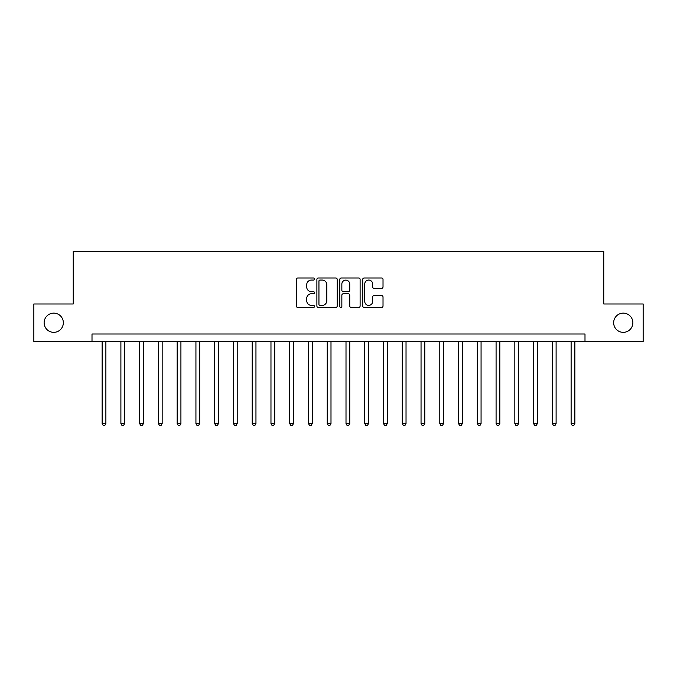 <?xml version="1.0" encoding="UTF-8"?>
<svg xmlns="http://www.w3.org/2000/svg" width="677" height="677" viewBox="0 0 677 677"><rect width="100%" height="100%" fill="white"/><g stroke="black" fill="none" stroke-linecap="round" stroke-linejoin="round"><path stroke-width="1.02" d="M314.492 279.026A1.032 1.032 0 0 0 313.459 277.993L297.804 277.993A1.472 1.472 0 0 0 296.331 279.466L296.331 305.987A1.472 1.472 0 0 0 297.804 307.46L313.459 307.46A1.032 1.032 0 0 0 314.492 306.427A1.032 1.032 0 0 0 313.459 305.395L311.428 305.395A4.714 4.714 0 0 1 306.715 300.681L306.715 298.472A4.714 4.714 0 0 1 311.428 293.759L313.459 293.759A1.032 1.032 0 0 0 314.492 292.726A1.032 1.032 0 0 0 313.459 291.694L311.428 291.694A4.714 4.714 0 0 1 306.715 286.98L306.715 284.772A4.714 4.714 0 0 1 311.428 280.058L313.459 280.058A1.032 1.032 0 0 0 314.492 279.026M613.658 322.743A9.605 9.605 0 0 0 623.263 332.348A9.605 9.605 0 0 0 632.868 322.743A9.605 9.605 0 0 0 623.263 313.138A9.605 9.605 0 0 0 613.658 322.743M44.132 322.743A9.605 9.605 0 0 0 53.737 332.348A9.605 9.605 0 0 0 63.342 322.743A9.605 9.605 0 0 0 53.737 313.138A9.605 9.605 0 0 0 44.132 322.743M381.549 288.385A1.472 1.472 0 0 0 383.021 286.913L383.021 279.466A1.472 1.472 0 0 0 381.549 277.993L364.167 277.993A1.472 1.472 0 0 0 362.694 279.466L362.694 305.987A1.472 1.472 0 0 0 364.167 307.46L381.549 307.46A1.472 1.472 0 0 0 383.021 305.987L383.021 297A1.472 1.472 0 0 0 381.549 295.527L374.11 295.527A1.472 1.472 0 0 0 372.638 297L372.638 301.46A3.944 3.944 0 0 1 368.694 305.395A3.944 3.944 0 0 1 364.759 301.46L364.759 284.002A3.944 3.944 0 0 1 368.694 280.058A3.944 3.944 0 0 1 372.638 284.002L372.638 286.913A1.472 1.472 0 0 0 374.11 288.385L381.549 288.385M92.004 341.504L33.85 341.504L33.85 303.981L73.243 303.981L73.243 251.455L603.757 251.455L603.757 303.981L643.15 303.981L643.15 341.504L584.996 341.504L584.996 333.998L92.004 333.998L92.004 341.504L584.996 341.504M337.214 279.466A1.472 1.472 0 0 0 335.741 277.993L318.359 277.993A1.472 1.472 0 0 0 316.887 279.466L316.887 305.987A1.472 1.472 0 0 0 318.359 307.46L335.741 307.46A1.472 1.472 0 0 0 337.214 305.987L337.214 279.466M341.259 277.993L358.641 277.993A1.472 1.472 0 0 1 360.113 279.466L360.113 305.987A1.472 1.472 0 0 1 358.641 307.46L351.202 307.46A1.472 1.472 0 0 1 349.73 305.987L349.73 295.231A1.472 1.472 0 0 0 348.257 293.759L343.324 293.759A1.472 1.472 0 0 0 341.851 295.231L341.851 306.427A1.032 1.032 0 0 1 340.819 307.46A1.032 1.032 0 0 1 339.786 306.427L339.786 279.466A1.472 1.472 0 0 1 341.259 277.993M319.976 280.058A1.032 1.032 0 0 0 318.943 281.09L318.943 304.362A1.032 1.032 0 0 0 319.976 305.395L322.108 305.395A4.714 4.714 0 0 0 326.822 300.681L326.822 284.772A4.714 4.714 0 0 0 322.108 280.058L319.976 280.058M349.73 284.069A3.944 3.944 0 0 0 345.795 280.134A3.944 3.944 0 0 0 341.851 284.069L341.851 290.221A1.472 1.472 0 0 0 343.324 291.694L348.257 291.694A1.472 1.472 0 0 0 349.73 290.221L349.73 284.069M102.134 341.504L102.134 423.59L105.883 423.59L105.883 341.504M105.883 423.59L104.757 425.545L103.259 425.545L102.134 423.59M120.895 341.504L120.895 423.59L124.644 423.59L124.644 341.504M124.644 423.59L123.519 425.545L122.021 425.545L120.895 423.59M139.648 341.504L139.648 423.59L143.406 423.59L143.406 341.504M143.406 423.59L142.28 425.545L140.774 425.545L139.648 423.59M158.41 341.504L158.41 423.59L162.167 423.59L162.167 341.504M162.167 423.59L161.041 425.545L159.535 425.545L158.41 423.59M177.171 341.504L177.171 423.59L180.92 423.59L180.92 341.504M180.92 423.59L179.794 425.545L178.296 425.545L177.171 423.59M195.932 341.504L195.932 423.59L199.681 423.59L199.681 341.504M199.681 423.59L198.556 425.545L197.058 425.545L195.932 423.59M214.685 341.504L214.685 423.59L218.443 423.59L218.443 341.504M218.443 423.59L217.317 425.545L215.811 425.545L214.685 423.59M233.447 341.504L233.447 423.59L237.204 423.59L237.204 341.504M237.204 423.59L236.078 425.545L234.572 425.545L233.447 423.59M252.208 341.504L252.208 423.59L255.957 423.59L255.957 341.504M255.957 423.59L254.831 425.545L253.333 425.545L252.208 423.59M270.969 341.504L270.969 423.59L274.718 423.59L274.718 341.504M274.718 423.59L273.593 425.545L272.095 425.545L270.969 423.59M289.722 341.504L289.722 423.59L293.479 423.59L293.479 341.504M293.479 423.59L292.354 425.545L290.848 425.545L289.722 423.59M308.484 341.504L308.484 423.59L312.241 423.59L312.241 341.504M312.241 423.59L311.115 425.545L309.609 425.545L308.484 423.59M327.245 341.504L327.245 423.59L330.994 423.59L330.994 341.504M330.994 423.59L329.868 425.545L328.37 425.545L327.245 423.59M346.006 341.504L346.006 423.59L349.755 423.59L349.755 341.504M349.755 423.59L348.63 425.545L347.132 425.545L346.006 423.59M364.759 341.504L364.759 423.59L368.516 423.59L368.516 341.504M368.516 423.59L367.391 425.545L365.885 425.545L364.759 423.59M383.52 341.504L383.52 423.59L387.278 423.59L387.278 341.504M387.278 423.59L386.152 425.545L384.646 425.545L383.52 423.59M402.282 341.504L402.282 423.59L406.031 423.59L406.031 341.504M406.031 423.59L404.905 425.545L403.407 425.545L402.282 423.59M421.043 341.504L421.043 423.59L424.792 423.59L424.792 341.504M424.792 423.59L423.667 425.545L422.169 425.545L421.043 423.59M439.796 341.504L439.796 423.59L443.553 423.59L443.553 341.504M443.553 423.59L442.428 425.545L440.922 425.545L439.796 423.59M458.557 341.504L458.557 423.59L462.315 423.59L462.315 341.504M462.315 423.59L461.189 425.545L459.683 425.545L458.557 423.59M477.319 341.504L477.319 423.59L481.068 423.59L481.068 341.504M481.068 423.59L479.942 425.545L478.444 425.545L477.319 423.59M496.08 341.504L496.08 423.59L499.829 423.59L499.829 341.504M499.829 423.59L498.704 425.545L497.206 425.545L496.08 423.59M514.833 341.504L514.833 423.59L518.59 423.59L518.59 341.504M518.59 423.59L517.465 425.545L515.959 425.545L514.833 423.59M533.594 341.504L533.594 423.59L537.352 423.59L537.352 341.504M537.352 423.59L536.226 425.545L534.72 425.545L533.594 423.59M552.356 341.504L552.356 423.59L556.105 423.59L556.105 341.504M556.105 423.59L554.979 425.545L553.481 425.545L552.356 423.59M571.117 341.504L571.117 423.59L574.866 423.59L574.866 341.504M574.866 423.59L573.741 425.545L572.243 425.545L571.117 423.59"/></g></svg>
